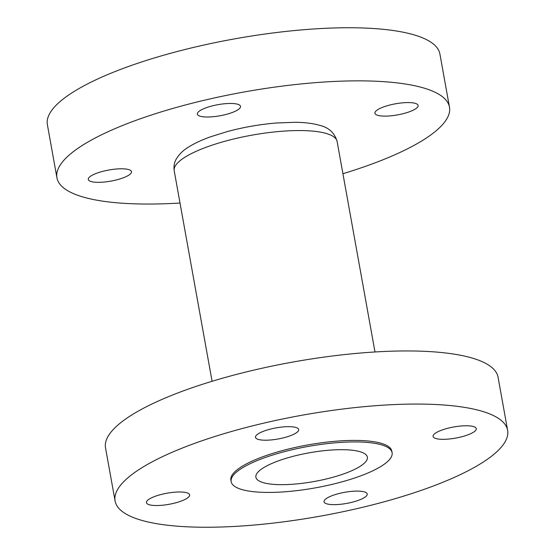 <?xml version="1.0" encoding="UTF-8"?>
<svg xmlns="http://www.w3.org/2000/svg" width="555" height="555" viewBox="0 0 555 555"><rect width="100%" height="100%" fill="white"/><g stroke="black" fill="none" stroke-linecap="round" stroke-linejoin="round"><path stroke-width="0.83" d="M200.508 110.327A21.936 5.64 169.8 0 0 197.337 114.122A21.936 5.64 169.8 0 0 213.536 116.682A21.936 5.64 169.8 0 0 237.346 110.147A21.936 5.64 169.8 0 0 240.516 106.352A21.936 5.64 169.8 0 0 224.324 103.785A21.936 5.64 169.8 0 0 200.508 110.327M91.464 175.657A21.936 5.64 169.8 0 0 88.294 179.445A21.936 5.64 169.8 0 0 104.486 182.012A21.936 5.64 169.8 0 0 128.302 175.47A21.936 5.64 169.8 0 0 131.473 171.675A21.936 5.64 169.8 0 0 115.273 169.115A21.936 5.64 169.8 0 0 91.464 175.657M378.101 109.439A21.936 5.64 169.8 0 0 374.93 113.227A21.936 5.64 169.8 0 0 391.129 115.794A21.936 5.64 169.8 0 0 414.939 109.252A21.936 5.64 169.8 0 0 418.109 105.457A21.936 5.64 169.8 0 0 401.917 102.897A21.936 5.64 169.8 0 0 378.101 109.439M342.914 173.715A199.425 51.275 169.8 0 0 420.635 141.615A199.425 51.275 169.8 0 0 449.474 107.136A199.425 51.275 169.8 0 0 302.232 83.833A199.425 51.275 169.8 0 0 85.768 143.294A199.425 51.275 169.8 0 0 56.929 177.767A199.425 51.275 169.8 0 0 180.007 203.026M449.474 107.136L439.914 54.029A199.425 51.275 169.8 0 0 292.679 30.726A199.425 51.275 169.8 0 0 76.208 90.188A199.425 51.275 169.8 0 0 47.376 124.66L56.929 177.767M327.207 497.967A21.936 5.64 169.8 0 0 324.037 501.755A21.936 5.64 169.8 0 0 340.236 504.322A21.936 5.64 169.8 0 0 364.045 497.779A21.936 5.64 169.8 0 0 367.216 493.985A21.936 5.64 169.8 0 0 351.024 491.425A21.936 5.64 169.8 0 0 327.207 497.967M149.614 498.855A21.936 5.64 169.8 0 0 146.444 502.65A21.936 5.64 169.8 0 0 162.643 505.21A21.936 5.64 169.8 0 0 186.452 498.674A21.936 5.64 169.8 0 0 189.623 494.88A21.936 5.64 169.8 0 0 173.431 492.313A21.936 5.64 169.8 0 0 149.614 498.855M258.665 433.531A21.936 5.64 169.8 0 0 255.494 437.319A21.936 5.64 169.8 0 0 271.686 439.886A21.936 5.64 169.8 0 0 295.496 433.344A21.936 5.64 169.8 0 0 298.673 429.549A21.936 5.64 169.8 0 0 282.474 426.989A21.936 5.64 169.8 0 0 258.665 433.531M436.258 432.636A21.936 5.64 169.8 0 0 433.087 436.431A21.936 5.64 169.8 0 0 449.279 438.991A21.936 5.64 169.8 0 0 473.089 432.456A21.936 5.64 169.8 0 0 476.266 428.661A21.936 5.64 169.8 0 0 460.067 426.094A21.936 5.64 169.8 0 0 436.258 432.636M507.624 430.34L498.071 377.233A199.425 51.275 169.8 0 0 350.829 353.923A199.425 51.275 169.8 0 0 134.365 413.385A199.425 51.275 169.8 0 0 105.526 447.864L115.086 500.971A199.425 51.275 169.8 0 0 262.321 524.274A199.425 51.275 169.8 0 0 478.792 464.812A199.425 51.275 169.8 0 0 507.624 430.34A199.425 51.275 169.8 0 0 360.389 407.037A199.425 51.275 169.8 0 0 143.918 466.498A199.425 51.275 169.8 0 0 115.086 500.971M392.101 452.693L391.823 451.173A81.765 21.021 169.8 0 0 331.46 441.62A81.765 21.021 169.8 0 0 242.708 465.999A81.765 21.021 169.8 0 0 230.88 480.131L231.157 481.65A81.765 21.021 169.8 0 0 291.521 491.21A81.765 21.021 169.8 0 0 380.279 466.824A81.765 21.021 169.8 0 0 392.101 452.693A81.765 21.021 169.8 0 0 331.73 443.14A81.765 21.021 169.8 0 0 242.979 467.518A81.765 21.021 169.8 0 0 231.157 481.65M264.076 467.414A56.638 14.562 169.8 0 0 255.89 477.203A56.638 14.562 169.8 0 0 297.702 483.821A56.638 14.562 169.8 0 0 359.182 466.935A56.638 14.562 169.8 0 0 367.368 457.14A56.638 14.562 169.8 0 0 325.556 450.521A56.638 14.562 169.8 0 0 264.076 467.414M174.208 170.767C173.583 166.361 174.291 162.421 176.317 158.945C179.515 153.728 184.1 149.462 190.067 146.145C195.707 142.795 202.513 139.687 210.484 136.821L227.779 131.438C243.798 127.185 259.962 124.369 276.272 122.995L295.031 122.287C304.82 122.371 313.145 123.418 319.992 125.43C328.872 127.581 334.582 132.922 337.114 141.456A82.757 21.277 169.8 0 0 276.008 131.785A82.757 21.277 169.8 0 0 186.175 156.461A82.757 21.277 169.8 0 0 174.208 170.767L212.086 381.285M337.114 141.456L374.993 351.974"/></g></svg>
